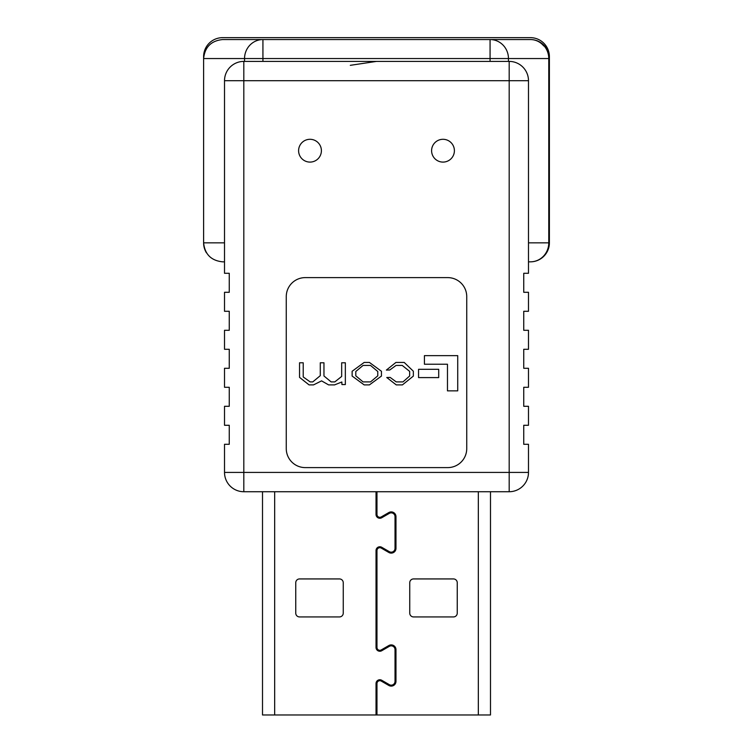 <?xml version="1.0" encoding="UTF-8"?>
<svg xmlns="http://www.w3.org/2000/svg" width="753" height="753" viewBox="0 0 753 753"><rect width="100%" height="100%" fill="white"/><g stroke="black" fill="none" stroke-linecap="round" stroke-linejoin="round"><path stroke-width="1.13" d="M543.694 45.905A17.103 17.103 0 0 0 530.394 39.551L222.606 39.551L262.929 39.551L262.929 61.398M528.484 242.843L548.777 242.843L548.777 58.546L549.389 58.546L549.389 56.654A19.004 19.004 0 0 0 530.394 37.65L222.606 37.65A19.004 19.004 0 0 0 203.611 56.654L203.611 58.546C204.816 47.091 211.151 40.756 222.606 39.551M549.389 58.546A19.004 19.004 0 0 0 530.394 39.551A19.004 19.004 0 0 1 549.389 58.546L549.389 242.843A19.004 19.004 0 0 1 530.394 261.837L528.484 261.837M224.516 261.837L222.606 261.837C211.151 260.632 204.816 254.298 203.611 242.843A19.004 19.004 0 0 0 206.454 252.848M206.454 48.54A19.004 19.004 0 0 0 203.611 58.546L203.611 242.843L224.516 242.843M392.266 61.398L360.734 61.398M310.001 162.093A11.399 11.399 0 0 0 321.399 150.694A11.399 11.399 0 0 0 310.001 139.296A11.399 11.399 0 0 0 298.602 150.694A11.399 11.399 0 0 0 310.001 162.093M442.999 162.093A11.399 11.399 0 0 0 454.398 150.694A11.399 11.399 0 0 0 442.999 139.296A11.399 11.399 0 0 0 431.601 150.694A11.399 11.399 0 0 0 442.999 162.093M286.262 448.6L286.262 296.607A19.004 19.004 0 0 1 305.257 277.612L447.743 277.612A19.004 19.004 0 0 1 466.738 296.607L466.738 448.6A19.004 19.004 0 0 1 447.743 467.604L305.257 467.604A19.004 19.004 0 0 1 286.262 448.6M224.516 311.29L224.516 292.296L229.26 292.296L229.26 273.292L224.516 273.292L224.516 80.703A19.305 19.305 0 0 1 243.812 61.398L509.188 61.398A19.305 19.305 0 0 1 528.484 80.703L528.484 273.292L523.74 273.292L523.74 292.296L528.484 292.296L528.484 311.29L523.74 311.29L523.74 330.294L528.484 330.294L528.484 349.288L523.74 349.288L523.74 368.292L528.484 368.292L528.484 387.287L523.74 387.287L523.74 406.291L528.484 406.291L528.484 425.285L523.74 425.285L523.74 444.289L528.484 444.289L528.484 472.423A19.305 19.305 0 0 1 509.188 491.728L243.812 491.728A19.305 19.305 0 0 1 224.516 472.423L224.516 444.289L229.26 444.289L229.26 425.285L224.516 425.285L224.516 406.291L229.26 406.291L229.26 387.287L224.516 387.287L224.516 368.292L229.26 368.292L229.26 349.288L224.516 349.288L224.516 330.294L229.26 330.294L229.26 311.29L224.516 311.29M457.72 390.863L457.72 355.632L424.428 355.632L424.428 364.226L447.47 364.226L447.47 390.863L457.72 390.863M438.707 377.592L438.707 369.318L418.555 369.318L418.555 377.592L438.707 377.592M369.412 384.896L381.451 376.058L381.451 371.276L369.412 362.438L364.17 362.438L352.131 371.276L352.131 376.058L364.17 384.896L369.412 384.896M363.059 381.903L370.523 381.903L377.78 375.841L377.78 371.493L370.523 365.431L363.059 365.431L355.802 371.493L355.802 375.841L363.059 381.903M345.345 384.548L345.345 362.786L341.674 362.786L341.674 376.444L334.803 381.903L331.132 381.903L323.959 375.973L323.959 362.786L320.289 362.786L320.289 375.672L312.777 381.903L310.17 381.903L303.214 376.952L303.214 362.786L299.543 362.786L299.543 377.375L309.059 384.896L313.502 384.896L321.569 380.877L328.609 384.896L334.539 384.896L341.843 381.987L341.928 384.548L345.345 384.548M389.781 369.996L396.059 365.431L402.243 365.431L409.67 371.398L409.67 375.973L402.977 381.903L396.229 381.903L390.167 377.422L386.75 377.507L396.266 384.896L402.413 384.896L413.35 376.095L413.35 371.229L404.21 362.438L395.927 362.438L386.364 370.081L389.781 369.996M478.334 491.728L478.334 714.974L376.971 714.974L376.971 683.555A2.852 2.852 0 0 1 381.253 681.089L388.849 685.475A4.753 4.753 0 0 0 395.974 681.361L395.974 649.651A4.753 4.753 0 0 0 388.849 645.537L381.253 649.924A2.852 2.852 0 0 1 376.971 647.458L376.971 550.556A2.852 2.852 0 0 1 381.253 548.09L388.849 552.476A4.753 4.753 0 0 0 395.974 548.363L395.974 516.652A4.753 4.753 0 0 0 388.849 512.539L381.253 516.925A2.852 2.852 0 0 1 376.971 514.459L376.971 491.728M409.745 613.13L409.745 582.737A3.803 3.803 0 0 1 413.548 578.935L453.447 578.935A3.803 3.803 0 0 1 457.25 582.737L457.25 613.13A3.803 3.803 0 0 1 453.447 616.933L413.548 616.933A3.803 3.803 0 0 1 409.745 613.13M490.495 491.728L490.495 714.974L478.334 714.974M376.029 491.728L376.029 514.459A3.803 3.803 0 0 0 381.724 517.753L389.32 513.367A3.803 3.803 0 0 1 395.024 516.652L395.024 548.363A3.803 3.803 0 0 1 389.32 551.657L381.724 547.271A3.803 3.803 0 0 0 376.029 550.556L376.029 647.458A3.803 3.803 0 0 0 381.724 650.743L389.32 646.356A3.803 3.803 0 0 1 395.024 649.651L395.024 681.361A3.803 3.803 0 0 1 389.32 684.646L381.724 680.26A3.803 3.803 0 0 0 376.029 683.555L376.029 714.974L262.505 714.974L262.505 491.728M343.255 582.737L343.255 613.13A3.803 3.803 0 0 1 339.452 616.933L299.553 616.933A3.803 3.803 0 0 1 295.75 613.13L295.75 582.737A3.803 3.803 0 0 1 299.553 578.935L339.452 578.935A3.803 3.803 0 0 1 343.255 582.737M376.971 714.974L376.029 714.974M376.029 568.675L376.971 568.675M376.971 505.978L376.029 505.978M440.674 714.974L448.421 714.974M392.445 714.974L400.191 714.974M352.988 714.974L360.734 714.974M307.968 714.974L310.744 714.974M530.394 261.837A19.004 19.004 0 0 0 549.389 242.843L548.777 242.843A19.004 18.383 -90 0 1 530.394 261.837M490.071 61.398L490.071 58.546L203.611 58.546M244.546 61.398L244.546 58.546A19.004 18.383 -90 0 1 262.929 39.551M530.394 39.551A19.004 18.383 -90 0 1 548.777 58.546L508.454 58.546L508.454 61.398M508.454 58.546A19.004 18.383 -90 0 0 490.071 39.551L490.071 58.546L508.454 58.546M509.188 491.728L509.188 80.703L243.812 80.703L243.812 472.423L528.484 472.423M509.188 80.703L528.484 80.703A19.305 19.305 0 0 0 509.188 61.398L509.188 80.703M243.812 491.728L243.812 472.423L224.516 472.423M224.516 80.703L243.812 80.703L243.812 61.398M274.666 491.728L274.666 714.974M376.029 709.27L376.971 709.27M350.314 65.323L376.5 61.398"/></g></svg>
